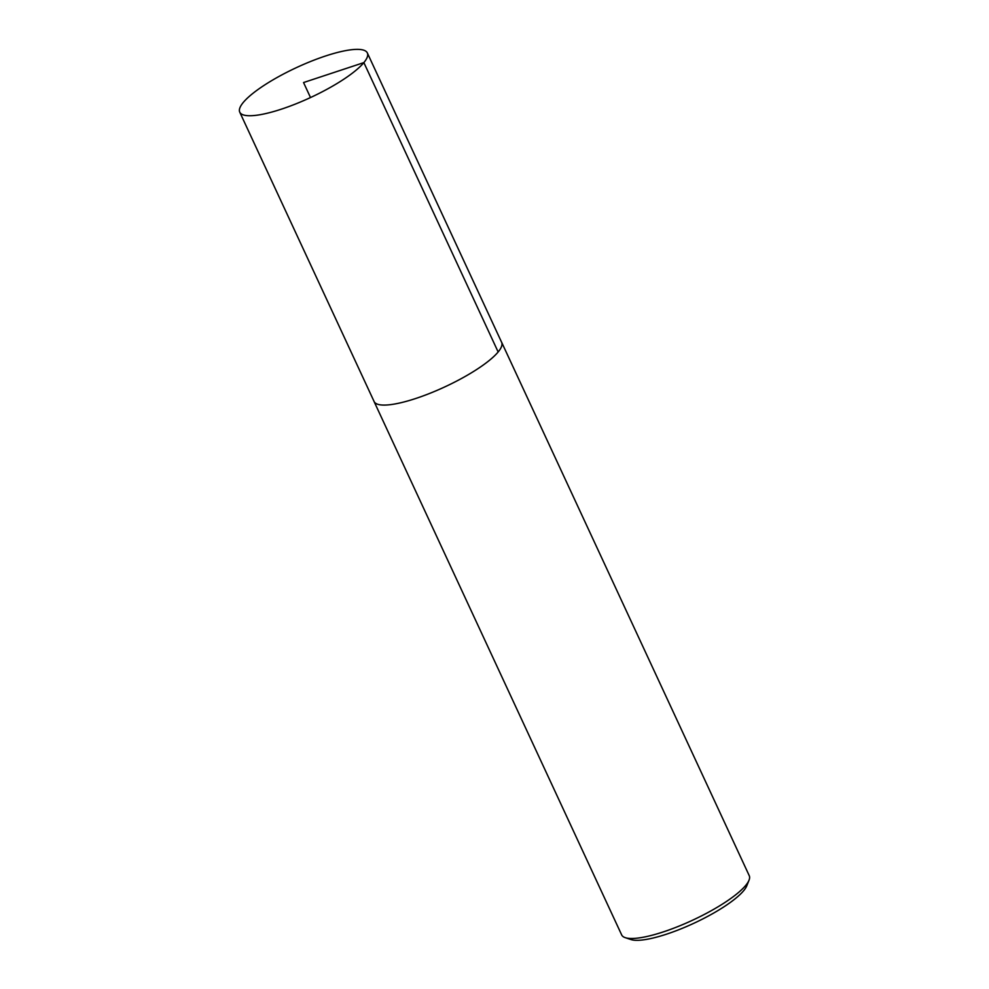 <?xml version="1.0" encoding="UTF-8"?>
<svg xmlns="http://www.w3.org/2000/svg" width="989" height="989" viewBox="0 0 989 989"><rect width="100%" height="100%" fill="white"/><g stroke="black" fill="none" stroke-linecap="round" stroke-linejoin="round"><path stroke-width="1.48" d="M373.891 401.064A70.33 16.541 -24.9 0 0 374.065 401.509L621.661 934.902A70.33 16.541 -24.9 0 0 625.246 937.659L630.933 939.55A65.83 15.478 -24.9 0 0 687.429 926.161A65.83 15.478 -24.9 0 0 743.753 890.595A65.83 15.478 -24.9 0 0 746.806 885.761L749.032 880.185A70.33 16.541 -24.9 0 0 749.242 875.685L501.646 342.281A70.33 16.541 -24.9 0 0 501.423 341.873M625.246 937.659A70.33 16.541 -24.9 0 0 685.6 923.355A70.33 16.541 -24.9 0 0 745.768 885.34A70.33 16.541 -24.9 0 0 749.032 880.185M374.065 401.509A70.33 16.541 -24.9 0 0 430.178 393.214A70.33 16.541 -24.9 0 0 498.172 351.948A70.33 16.541 -24.9 0 0 501.646 342.281M363.865 62.604A70.33 16.541 -24.9 0 0 367.339 52.936A70.33 16.541 -24.9 0 0 296.589 67.549A70.33 16.541 -24.9 0 0 239.758 112.165A70.33 16.541 -24.9 0 0 295.872 103.87A70.33 16.541 -24.9 0 0 363.865 62.604M367.339 52.936L501.621 342.293A70.306 16.529 155.1 0 1 498.147 351.96A70.306 16.529 155.1 0 1 430.19 393.214A70.306 16.529 155.1 0 1 374.089 401.497L239.758 112.165M310.509 97.552L303.549 82.544L363.865 62.604L498.147 351.96"/></g></svg>
